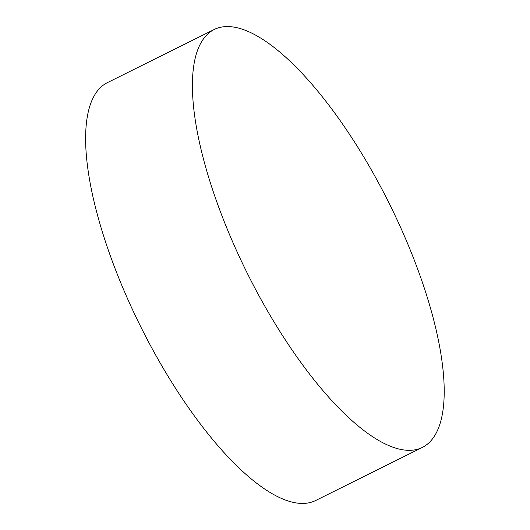 <?xml version="1.0" encoding="UTF-8"?>
<svg xmlns="http://www.w3.org/2000/svg" width="530" height="530" viewBox="0 0 530 530"><rect width="100%" height="100%" fill="white"/><g stroke="black" fill="none" stroke-linecap="round" stroke-linejoin="round"><path stroke-width="0.79" d="M203.785 38.478A233.452 79.063 -116.5 0 1 214.312 29.441A233.452 79.063 -116.5 0 1 370.364 168.176A233.452 79.063 -116.5 0 1 432.831 438.416A233.452 79.063 -116.5 0 1 422.297 447.452A233.452 79.063 -116.5 0 1 266.245 308.712A233.452 79.063 -116.5 0 1 203.785 38.478M422.297 447.452L315.569 500.558A233.452 79.063 -116.5 0 1 159.51 361.824A233.452 79.063 -116.5 0 1 107.577 82.547L214.312 29.441"/></g></svg>
